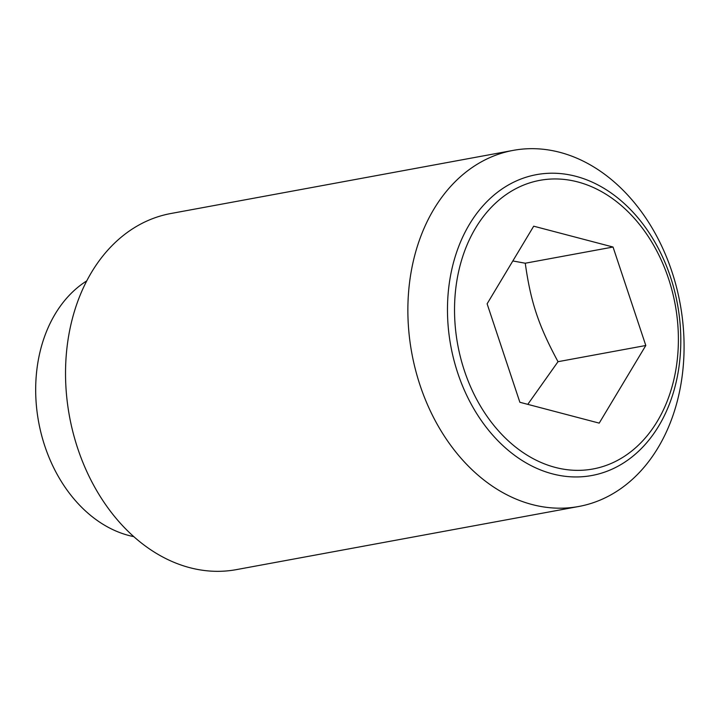 <?xml version="1.0" encoding="UTF-8"?>
<svg xmlns="http://www.w3.org/2000/svg" width="720" height="720" viewBox="0 0 720 720"><rect width="100%" height="100%" fill="white"/><g stroke="black" fill="none" stroke-linecap="round" stroke-linejoin="round"><path stroke-width="1.08" d="M489.24 157.878A181.044 136.431 79.6 0 0 415.377 369.36A181.044 136.431 79.6 0 0 578.808 506.475A181.044 136.431 79.6 0 0 602.712 498.978A181.044 136.431 79.6 0 0 676.575 287.505A181.044 136.431 79.6 0 0 513.144 150.39A181.044 136.431 79.6 0 0 489.24 157.878M612.072 469.161A152.946 115.254 -100.4 0 1 457.749 373.041A152.946 115.254 -100.4 0 1 516.213 180.999A152.946 115.254 -100.4 0 1 670.527 277.119A152.946 115.254 -100.4 0 1 612.072 469.161M513.144 150.39L170.802 213.525A181.044 136.431 79.6 0 0 146.898 221.022A181.044 136.431 79.6 0 0 73.035 432.495A181.044 136.431 79.6 0 0 236.475 569.61L578.808 506.475M86.697 280.917A135.783 102.321 79.6 0 0 38.637 421.992A135.783 102.321 79.6 0 0 133.866 536.652M668.529 278.64A146.736 110.574 79.6 0 0 520.479 186.426A146.736 110.574 79.6 0 0 464.391 370.674A146.736 110.574 79.6 0 0 612.441 462.888A146.736 110.574 79.6 0 0 668.529 278.64M599.211 423.126L519.867 402.273L487.116 303.804L533.7 226.188L613.044 247.032L645.804 345.501L599.211 423.126M527.787 404.352L558.018 361.692C538.443 325.341 530.739 302.175 525.258 263.223L512.829 260.964M645.804 345.501L558.018 361.692M613.044 247.032L525.258 263.223"/></g></svg>
